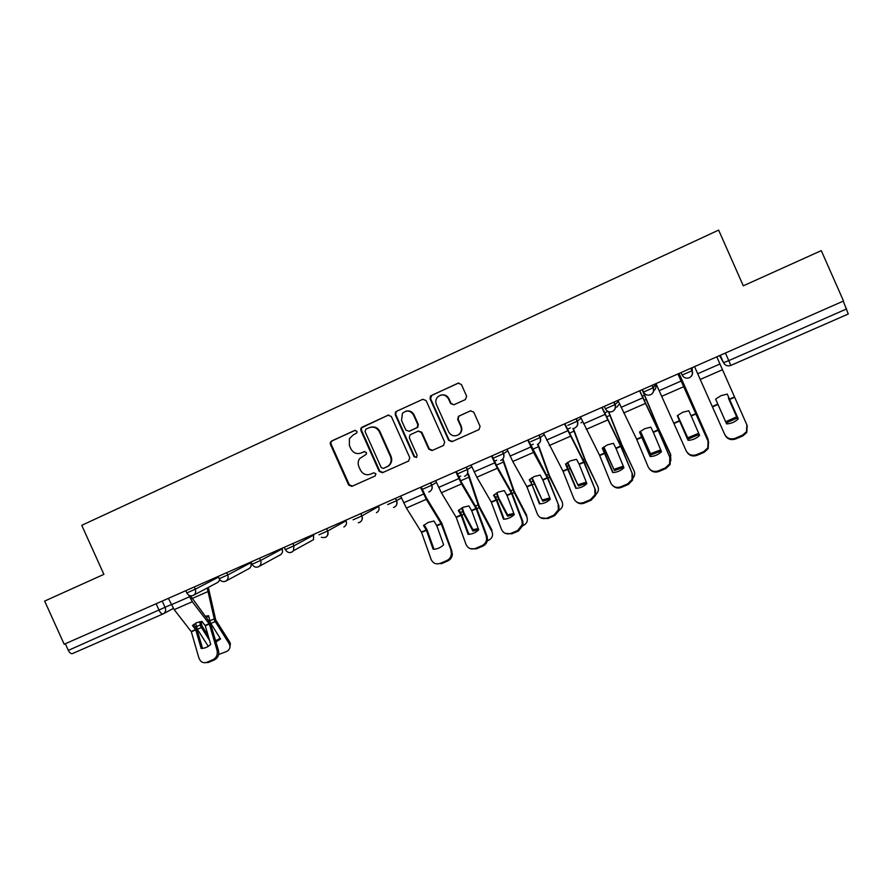 <?xml version="1.0" encoding="UTF-8"?>
<svg xmlns="http://www.w3.org/2000/svg" width="893" height="893" viewBox="0 0 893 893"><rect width="100%" height="100%" fill="white"/><g stroke="black" fill="none" stroke-linecap="round" stroke-linejoin="round"><path stroke-width="1.34" d="M356.954 431.33L354.711 430.437L331.537 441.042L330.243 442.571L330.377 444.301L348.661 485.078L351.853 486.372L375.116 475.98L375.942 473.703L373.687 472.799L370.662 474.15C366.208 475.612 362.792 474.239 360.392 470.019L358.863 466.615C357.702 463.735 357.97 461.056 359.667 458.555L366.242 454.325L366.454 452.528L364.199 451.624L361.185 452.985C356.742 454.47 353.315 453.097 350.916 448.878L349.386 445.473L349.42 438.686L353.126 435.003L356.921 432.882L356.954 431.33M465.387 399.573L466.626 396.213L461.38 384.459L458.064 383.175L430.504 395.99L430.058 398.769L448.654 440.372L451.947 441.678L479.072 429.544L480.077 426.329L473.748 412.142L470.421 410.847L458.433 416.317L457.662 419.386L460.799 426.396C462.038 429.868 461.201 432.692 458.31 434.869C454.224 436.789 451.01 435.784 448.643 431.844L436.398 404.44C435.304 401.627 435.751 399.104 437.715 396.872C441.979 393.768 445.574 394.46 448.52 398.925L450.563 403.502L453.878 404.786L465.387 399.573M843.528 301.008L64.184 644.244L44.65 601.078L103.889 574.355L81.743 525.318L718.642 230.104L743.3 285.816L821.281 250.632L843.528 301.008M391.324 416.462L388.075 415.178L360.895 428.149L360.828 430.381L379.212 471.426L382.438 472.71L408.592 461.034L409.798 457.752L391.324 416.462M396.414 411.372L422.824 399.283L426.117 400.566L444.703 442.147L443.475 445.462L432.089 450.541L428.819 449.246L421.295 432.446L418.024 431.152L409.887 434.958L409.329 437.838L417.131 455.296L416.54 457.462L414.006 456.691L395.208 414.687L395.487 412.119L396.414 411.372L422.824 399.283M843.249 301.131L848.272 314.012L730.809 365.427L728.766 360.627L846.676 308.9M162.972 613.96L72.478 653.576C71.027 653.977 69.643 652.917 68.337 650.383L171.188 604.572M65.334 643.741L68.337 650.383M364.567 451.512L361.821 452.751M355.247 430.292L332.218 440.829L330.935 442.359L331.069 444.078L349.319 484.787L352.501 486.071L375.25 475.913M388.712 414.988L362.636 426.921L361.531 427.959L361.464 430.192L379.815 471.147L383.03 472.442L408.76 460.955M365.862 429.187L365.036 431.498L381.177 467.53L383.432 468.434L388.243 466.034C391.101 463.434 391.837 460.263 390.442 456.524L379.391 431.832C376.969 427.591 373.52 426.229 369.055 427.736L365.862 429.187M386.636 467.006L388.823 465.766C391.681 463.177 392.418 460.007 391.022 456.278L390.442 456.524M370.305 427.289C374.558 426.218 377.795 427.658 379.983 431.632L391.022 456.278M443.642 445.373L432.089 450.541M418.348 431.029L421.82 432.245L429.321 449.012L432.592 450.306M396.983 411.215L396.057 411.952L395.789 414.519L414.542 456.446L416.562 457.439M413.504 414.999C410.334 410.367 406.65 409.82 402.442 413.359L401.537 420.436L405.835 430.035L409.094 431.319L417.243 427.49L417.801 424.61L413.504 414.999L414.039 414.832C412.22 411.528 409.53 410.3 405.947 411.16M414.039 414.832L418.326 424.432L417.768 427.312L409.641 431.129M440.997 395.052C444.558 394.282 447.226 395.532 449 398.791L451.032 403.357L453.823 404.808M458.31 434.869L458.768 434.668C461.659 432.502 462.485 429.678 461.246 426.207L460.799 426.396M470.812 410.713L458.89 416.149L458.12 419.208L461.246 426.207M458.768 382.974L431.788 395.298L430.571 398.635L449.123 440.16L452.416 441.455L478.994 429.589M201.014 621.495L201.952 625.904L208.147 635.637M209.531 640.37L200.825 626.573L199.63 621.74M195.6 623.191L197.364 629.275L208.281 646.32M208.326 587.404L215.738 619.943L229.635 641.911L230.383 643.619L229.858 647.648M207.221 587.985L214.644 620.613L229.021 643.462L229.635 641.911M215.994 641.989L220.571 638.953L210.235 622.521L208.616 615.724L205.301 616.215M206.06 617.208L208.795 616.55M230.383 643.619L229.78 645.17C230.361 648.05 229.278 650.171 226.532 651.533L218.64 654.502M229.78 645.17L229.021 643.462M215.637 640.783L220.191 638.361M205.267 625.77L201.985 621.394L196.639 622.689L192.475 625.513L195.768 629.878L201.148 648.43C204.72 648.441 207.913 647.079 210.703 644.344L205.267 625.77L209.319 624.017L217.055 650.372L218.517 650.562C219.343 654.815 217.97 657.929 214.376 659.905L212.902 659.737C216.508 657.75 217.892 654.636 217.055 650.372M188.657 595.095L192.319 601.715L209.319 624.017M190.443 595.798L210.391 623.202L218.517 650.562M168.386 598.343L174.191 609.651L191.281 631.641L198.927 658.096L200.478 660.876C202.343 662.718 204.519 663.175 206.986 662.249L212.902 659.737M202.555 648.374L196.862 629.04L193.602 624.486M206.986 662.249L208.46 662.416L214.376 659.905M208.46 662.416L204.81 662.729M462.295 507.693L463.992 512.917L473 529.683L472.91 531.056L463.367 513.218L461.614 508.05M468.479 473.926L479.228 506.164L491.954 530.118L491.909 531.502C493.438 535.32 492.3 538.267 488.471 540.332L487.321 540.823M467.943 474.272L478.704 506.599L491.909 531.502M472.91 531.056L478.681 529.739M468.044 532.105L469.227 534.293M473 529.683L478.257 528.567M496.943 492.757L498.707 497.926L507.604 514.881L507.592 516.232L498.674 499.243L496.363 493.092M502.993 459.035L514.145 491.083L526.703 515.306L526.736 516.656C528.243 520.53 527.049 523.51 523.164 525.597L522.985 525.676M502.536 459.348L513.709 491.485L526.736 516.656M507.592 516.232L514.234 514.513M507.604 514.881L513.799 513.363M532.072 477.643L542.732 501.207L531.592 477.945M538.044 444.1L549.541 475.802L562.043 501.632C563.438 505.137 562.478 508.017 559.152 510.271M539.171 435.058L540.254 437.481C541.247 440.483 540.377 442.761 537.642 444.301L549.184 476.159L562.043 501.632M542.732 501.207L550.255 499.031M542.665 499.879L549.809 497.903M567.702 462.362L578.351 485.982L567.312 462.63M573.317 428.417L585.317 460.085L597.819 486.384C599.069 489.409 598.422 492.076 595.877 494.398M572.938 428.45L585.149 460.632L597.819 486.384M578.351 485.982L586.746 483.292M578.195 484.676L586.299 482.164M603.824 446.891L614.451 470.544L603.523 447.114M608.736 411.729L621.774 444.602L634.086 470.946C635.135 473.39 634.823 475.723 633.137 477.945M608.39 411.606L621.595 444.893L634.086 470.946M614.451 470.544L623.738 467.285M614.217 469.271L623.269 466.157M436.844 525.832L433.942 521.021L428.194 522.438L423.505 525.542L426.374 530.174L433.161 549.284C437.146 549.195 440.629 547.699 443.631 544.808L436.844 525.832L441.287 523.912L452.383 553.783C452.226 557.154 450.664 559.565 447.694 561.016L446.701 560.603C449.681 559.152 451.244 556.741 451.4 553.359L450.954 550.836M420.525 487.31L426.296 499.332L441.287 523.912M421.228 486.998L426.24 497.557L441.845 523.298L451.936 551.271M400.622 496.073L406.393 508.039L421.518 532.273L431.073 559.308C432.949 563.316 435.996 564.666 440.204 563.36L446.701 560.603M434.009 549.251L427.021 529.694L424.197 524.905M440.204 563.36L441.209 563.762L447.694 561.016M471.716 510.785L468.87 505.907L463.065 507.336L458.299 510.483L461.101 515.194L468.099 534.349C472.14 534.248 475.679 532.73 478.715 529.817L471.716 510.785L476.226 508.843L486.183 535.845L487.098 536.313L487.533 539.573C487.143 542.631 485.58 544.819 482.834 546.114L481.919 545.679C484.665 544.373 486.238 542.185 486.618 539.104L486.183 535.845M455.776 471.783L461.547 483.906L476.226 508.843M456.401 471.504L461.413 482.153L476.695 508.251L487.098 536.313M435.605 480.668L441.376 492.735L456.178 517.315L466.034 544.429C467.954 548.447 471.058 549.787 475.333 548.469L481.919 545.679M468.858 534.327L461.67 514.736L458.913 509.925M475.333 548.469L476.27 548.905L482.834 546.114M476.27 548.905L470.131 548.603M507.057 495.526L504.277 490.592L498.406 492.043L493.561 495.224L496.363 500.147L503.507 519.213C507.626 519.101 511.209 517.56 514.279 514.614L507.057 495.526L511.622 493.561L521.903 520.652L522.729 521.155L523.108 525.095L518.453 531.022L517.616 530.542L522.282 524.604L521.903 520.652M491.518 456.033L497.289 468.267L511.622 493.561M492.065 455.798L497.077 466.537L512.013 493.003L522.729 521.155M471.069 465.041L476.84 477.219L491.306 502.156L501.464 529.348C503.451 533.378 506.61 534.717 510.941 533.367L517.616 530.542M504.177 519.19L496.787 499.578L494.097 494.733M510.941 533.367L511.801 533.847L518.453 531.022M511.801 533.847L505.125 533.311M542.888 480.066L540.165 475.054L534.237 476.527L529.303 479.753L531.982 484.598L539.405 503.875C543.591 503.741 547.23 502.19 550.322 499.209L542.888 480.066L547.509 478.068L558.851 505.784L559.13 510.349L554.564 515.707L553.805 515.194L558.382 509.814L558.103 505.237M527.763 440.07L533.523 452.416L547.509 478.068M528.209 439.881L547.811 477.554L558.851 505.784M507.023 449.212L512.783 461.491L526.915 486.785L537.385 514.055C539.428 518.096 542.643 519.436 547.041 518.063L553.805 515.194M539.975 503.853L529.761 479.34M547.041 518.063L547.822 518.576L554.564 515.707M547.822 518.576L540.566 517.739M579.211 464.393L576.543 459.315L570.56 460.799L565.537 464.081L575.806 488.326C580.048 488.17 583.743 486.596 586.868 483.593L579.211 464.393L583.899 462.373L595.486 490.201L595.642 495.336L591.177 500.192L590.507 499.634L594.972 494.755L594.816 489.621M564.51 423.896L583.899 462.373M564.867 423.728L584.111 461.893L595.486 490.201M543.48 433.15L563.014 471.203L573.808 498.562C575.907 502.603 579.177 503.931 583.642 502.536L590.507 499.634M576.275 488.304L565.916 463.735M583.642 502.536L584.335 503.094L591.177 500.192M584.335 503.094C581.41 504.199 578.776 503.786 576.431 501.866M616.025 448.498L613.435 443.341L607.385 444.859L602.273 448.174L612.71 472.553C617.018 472.386 620.758 470.778 623.928 467.753L616.025 448.498L620.791 446.444L632.624 474.406L632.635 480.032L628.304 484.464L627.712 483.85L632.054 479.418L632.043 473.781M601.782 407.476L620.791 446.444M602.049 407.364L620.903 446.009L632.624 474.406M580.45 416.875L599.616 455.408L610.734 482.845C612.888 486.897 616.226 488.225 620.758 486.808L627.712 483.85M613.078 472.542L602.563 447.906M620.758 486.808L621.361 487.399L628.304 484.464M621.361 487.399C618.079 488.605 615.21 488.024 612.777 485.658M640.46 431.252L651.053 454.894L640.259 431.419M642.313 389.627L658.543 428.461L670.476 454.035L670.844 460.721M642.156 389.694L658.554 428.93L670.844 455.285M651.053 454.894L661.211 450.998M650.729 453.644L660.731 449.86M653.363 432.391L650.852 427.155L644.724 428.685L639.522 432.056L650.126 456.557C654.513 456.368 658.308 454.749 661.501 451.702L653.363 432.391L658.197 430.303L670.275 458.388L670.152 464.46L665.944 468.501L665.441 467.854L669.661 463.802L669.783 457.718M639.567 390.833L658.197 430.303M639.745 390.754L658.219 429.901L670.275 458.388M617.945 400.365L636.72 439.389L648.184 466.905C650.394 470.979 653.799 472.285 658.387 470.845L665.441 467.854M650.383 456.557L639.723 431.866M658.387 470.845L658.911 471.482L665.944 468.501M658.911 471.482C655.194 472.788 652.091 472.006 649.624 469.126M677.62 415.424L687.744 437.816L680.533 422.445M679.104 373.419L707.647 438.184L708.662 442.615M679.037 373.453L708.116 439.412M692.611 419.23L689.764 412.879M678.725 418.404L677.508 415.524M688.157 439.032L699.186 434.433M687.744 437.816L698.694 433.284M691.227 416.049L688.782 410.747L682.598 412.298L677.296 415.714L688.079 440.349C692.533 440.137 696.384 438.496 699.61 435.416L691.227 416.049L696.127 413.939L708.473 442.147L708.194 448.599L704.119 452.327L703.706 451.635L707.792 447.906L708.071 441.421M677.899 373.955L696.127 413.939M677.977 373.921L708.473 442.147M655.964 383.61L686.159 450.742C688.425 454.827 691.896 456.133 696.551 454.66L703.706 451.635M688.213 440.338L677.407 415.613M696.551 454.66L696.986 455.352L704.119 452.327M696.986 455.352C692.778 456.747 689.452 455.72 687.018 452.238M728.442 398.278L737.205 418.058L728.442 398.278M726.154 422.925L737.205 418.058M725.629 421.73L736.669 416.875M738.254 418.906L727.237 394.092L720.997 395.666L715.606 399.138L726.567 423.896L715.628 399.115M716.789 356.832L746.894 424.901L746.47 431.732L742.518 435.17L735.263 438.251L735.609 438.976L742.842 435.907L742.518 435.17M727.259 394.092L738.265 418.895C734.995 422.009 731.088 423.673 726.567 423.896M694.531 366.632L724.669 434.355C727.002 438.441 730.53 439.747 735.263 438.251M735.609 438.976C730.887 440.472 727.36 439.177 725.038 435.092L724.971 434.958M747.207 425.66L746.782 432.48L742.842 435.907M719.579 355.593L723.553 362.725L728.766 360.627L725.406 353.036M720.26 355.291L723.553 362.725C725.116 365.494 727.46 366.42 730.597 365.505L730.597 365.505M162.213 601.067L165.216 607.72C166.131 610.265 165.573 612.252 163.519 613.692L163.095 613.915C161.812 614.239 160.517 613.1 159.2 610.522L156.141 603.735M691.059 368.162L692.164 370.662L692.254 368.452L692.343 372.258M691.952 367.771L692.254 368.452M681.058 372.56L682.163 375.06L692.164 370.662C693.18 373.754 692.231 376.12 689.329 377.739L689.162 377.817C686.058 378.732 683.725 377.817 682.163 375.06M652.27 385.24L653.375 387.718L655.518 384.604C656.411 387.082 655.819 389.147 653.732 390.799M655.228 383.945L655.529 384.615M642.413 389.582L643.518 392.06L653.375 387.718C654.379 390.799 653.453 393.132 650.595 394.739L650.405 394.818C647.347 395.711 645.059 394.795 643.518 392.06M614.038 402.084L615.132 404.54L618.414 401.415M604.315 406.36L605.409 408.815L615.132 404.54C616.137 407.599 615.221 409.909 612.408 411.494L612.207 411.584C609.205 412.443 606.95 411.528 605.421 408.838M576.342 418.683L577.425 421.128L581.075 418.259M530.799 441.633L540.042 437.603L544.183 434.712M502.513 451.199L503.596 453.611L507.771 450.876M466.369 467.117L467.441 469.506L471.85 466.782M430.716 482.812L431.788 485.189L436.398 482.443M395.554 498.305L396.615 500.66L401.437 497.881M360.872 513.575L361.922 515.92L378.677 506.431M378.42 505.851L378.699 506.487C379.625 509.244 378.878 511.309 376.444 512.694M326.648 528.645L327.686 530.978L346.06 520.786M345.803 520.217L346.093 520.853C347.009 523.577 346.272 525.631 343.872 526.993M292.882 543.524L293.92 545.835L313.878 534.952M284.264 547.32L285.302 549.63L293.92 545.835L293.507 550.724L313.488 539.685L313.622 534.382L313.488 539.685L310.228 541.482M259.562 558.192L260.6 560.491L282.121 548.927M281.808 548.391L282.088 549.028C282.925 551.271 282.489 553.135 280.759 554.609L279.766 555.156M226.688 572.67L227.715 574.958L250.766 562.735M250.42 562.222L250.699 562.847C251.558 565.247 251.033 567.155 249.114 568.573L248.678 568.808M194.239 586.958L195.266 589.224L218.506 577.112M185.8 590.675L186.827 592.952L195.266 589.224C196.181 591.802 195.6 593.823 193.513 595.274L193.122 595.464M219.924 579.836L217.814 582.359M218.193 576.409L219.22 578.697L227.715 574.958C228.63 577.47 228.072 579.479 226.063 580.975L225.538 581.243M251.011 561.965L252.038 564.264L260.6 560.491C261.482 562.847 261.013 564.8 259.216 566.352L258.378 566.843M318.991 534.807L327.686 530.978C328.669 533.858 327.898 536.001 325.376 537.441M353.103 519.804L361.922 515.92C362.893 518.822 362.111 520.987 359.555 522.438L358.383 522.785C361.721 521.758 362.882 519.492 361.855 515.953L360.805 513.609M387.674 504.59L396.615 500.66C397.597 503.574 396.793 505.773 394.204 507.235L393.523 507.481C396.537 506.253 397.53 503.998 396.514 500.716L395.454 498.35M422.724 489.174L431.788 485.189C432.77 488.125 431.944 490.346 429.321 491.831L428.841 492.01C431.732 490.704 432.67 488.46 431.654 485.267L430.582 482.879M458.254 473.547L467.441 469.506C468.423 472.464 467.597 474.696 464.929 476.203L464.561 476.349C467.385 475.009 468.3 472.754 467.285 469.595L466.202 467.184M494.276 457.707L503.596 453.611C504.578 456.591 503.73 458.846 501.029 460.364L500.727 460.487C503.529 459.114 504.422 456.848 503.406 453.711L502.324 451.278M567.848 425.347L577.425 421.128C578.43 424.153 577.537 426.452 574.757 428.015L574.534 428.104C577.336 426.687 578.229 424.398 577.202 421.262L576.108 418.784M285.336 549.697C287.803 553.158 290.526 553.504 293.507 550.724L291.654 552.242M537.642 444.301L537.374 444.413C540.176 443.006 541.069 440.74 540.042 437.603L538.948 435.148M582.604 421.719L581.008 422.836M619.53 403.926L616.706 407.152M352.501 486.071L351.853 486.372M349.319 484.787L348.661 485.078M331.069 444.078L330.377 444.301M332.218 440.829L331.537 441.042M383.03 472.442L382.438 472.71M379.815 471.147L379.212 471.426M361.464 430.192L360.828 430.381M362.636 426.921L362.011 427.1M388.656 415.022L388.075 415.178M379.983 431.632L379.391 431.832M395.789 414.519L395.208 414.687M201.349 627.556L197.364 629.275M215.168 621.595L210.759 623.493M214.108 618.994L209.699 620.903M208.303 591.412L191.906 598.6M200.3 624.966L196.304 626.685M205.1 625.435L209.152 623.682M191.158 631.451L195.6 629.543M174.191 609.651L192.319 601.715M191.325 631.786L195.768 629.878M171.277 604.762L189.428 596.803M463.88 514.256L461.837 515.138M479.217 507.648L476.862 508.653M478.056 504.925L475.5 506.03M469.004 477.152L460.665 480.814M462.73 511.544L460.475 512.526M460.665 476.081L458.812 476.895M498.674 499.243L496.954 499.991M514.223 492.534L512.191 493.416M513.051 489.799L510.841 490.759M503.54 462.016L496.341 465.175M497.513 496.519L495.604 497.345M496.72 460.252L494.488 461.234M533.947 484.028L532.552 484.631M549.697 477.23L547.989 477.967M548.503 474.473L546.661 475.277M538.546 446.679L532.507 449.324M532.764 481.282L531.212 481.952M533.266 444.201L530.654 445.35M569.689 468.602L568.64 469.048M585.652 461.714L584.29 462.295M584.446 458.946L582.973 459.582M574.009 431.14L569.176 433.261M568.495 465.845L567.312 466.347M570.337 427.926L567.323 429.243M605.923 452.963L605.22 453.264M622.097 445.987L621.093 446.422M620.892 443.196L619.787 443.676M609.964 415.379L606.358 416.964M604.706 450.195L603.914 450.53M607.921 411.416L604.516 412.912M436.677 525.475L441.12 523.555M421.407 532.072L426.262 529.973M406.393 508.039L426.296 499.332M421.574 532.418L426.43 530.33M403.636 502.792L423.539 494.063M471.549 510.428L476.058 508.485M456.066 517.103L460.989 514.982M441.376 492.735L461.547 483.906M456.234 517.46L461.156 515.339M438.63 487.433L458.823 478.581M506.889 495.168L511.455 493.204M491.195 501.944L496.195 499.79M476.84 477.219L497.289 468.267M491.373 502.301L496.363 500.147M474.116 471.861L494.577 462.887M542.721 479.708L547.342 477.71M526.814 486.573L531.871 484.386M512.783 461.491L533.523 452.416M526.982 486.931L532.038 484.754M510.093 456.077L530.844 446.969M579.032 464.025L583.732 462.005M562.914 470.991L568.037 468.769M549.24 445.54L570.259 436.342M563.081 471.359L568.216 469.138M546.572 440.07L567.602 430.839M615.857 448.13L620.624 446.076M599.516 455.196L604.717 452.941M586.199 429.366L607.508 420.034M599.683 455.564L604.885 453.309M583.553 423.84L604.885 414.475M659.056 430.035L658.398 430.314M657.828 427.234L657.114 427.546M646.398 399.417L644.076 400.432M644.634 395.286L642.223 396.347M653.196 432.011L658.029 429.935M636.62 439.177L641.9 436.9M623.671 412.968L645.293 403.502M636.787 439.546L642.067 437.269M621.059 407.375L642.703 397.887M683.346 383.22L682.319 383.677M681.538 379.09L680.477 379.547M691.059 415.669L695.96 413.559M674.248 422.925L679.595 420.625M661.691 396.336L683.614 386.736M674.416 423.304L679.763 420.994M659.101 390.688L681.058 381.054M729.458 399.093L734.426 396.961M712.413 406.46L717.838 404.116M700.246 379.458L722.493 369.724M729.626 399.472L734.593 397.329M712.581 406.84L718.005 404.496M697.69 373.754L719.959 363.987M186.86 593.03C188.49 595.709 190.7 596.457 193.513 595.274L218.004 582.258L219.979 579.903M250.52 562.177L250.799 562.791C251.659 565.191 251.089 567.122 249.114 568.573L226.063 580.975C223.217 582.269 220.951 581.533 219.254 578.776M281.875 548.369L282.155 548.994C282.981 551.238 282.523 553.113 280.759 554.609L259.216 566.352C256.302 567.926 253.925 567.256 252.072 564.331M326.626 528.656L327.675 530.989C328.457 536.191 326.347 538.289 321.335 537.285M613.792 402.185L614.897 404.685C615.924 407.833 615.02 410.133 612.207 411.584M652.013 385.352L653.14 387.875C654.156 391.034 653.252 393.355 650.405 394.818M690.802 368.273L691.93 370.818C692.957 373.988 692.03 376.321 689.162 377.817M848.272 314.012L730.809 365.416M173.309 608.446L163.095 613.915M163.006 613.949L72.478 653.576M330.935 442.359L330.243 442.571M361.531 427.959L360.895 428.149M388.823 465.766L388.243 466.034M396.057 411.952L395.487 412.119M452.383 553.783L451.4 553.359M487.533 539.573L486.618 539.104M523.108 525.095L522.282 524.604M559.13 510.349L558.382 509.814M595.642 495.336L594.972 494.755M632.635 480.032L632.054 479.418M670.152 464.46L669.661 463.802M708.194 448.599L707.792 447.906M746.782 432.48L746.47 431.732"/></g></svg>
